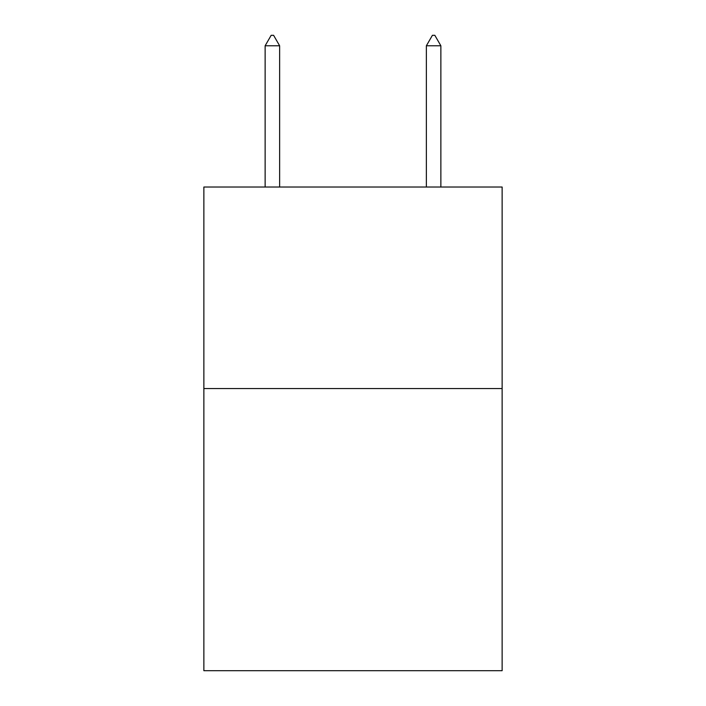 <?xml version="1.0" encoding="UTF-8"?>
<svg xmlns="http://www.w3.org/2000/svg" width="706" height="706" viewBox="0 0 706 706"><rect width="100%" height="100%" fill="white"/><g stroke="black" fill="none" stroke-linecap="round" stroke-linejoin="round"><path stroke-width="1.06" d="M502.134 388.547L502.134 670.7L203.866 670.7L203.866 187.019L502.134 187.019L502.134 388.547L203.866 388.547M279.638 45.784L273.593 35.3L271.175 35.3L265.129 45.784L279.638 45.784L279.638 187.019M265.129 45.784L265.129 187.019M432.407 35.3L434.825 35.3L440.871 45.784L426.362 45.784L432.407 35.3M440.871 187.019L440.871 45.784M426.362 187.019L426.362 45.784"/></g></svg>
